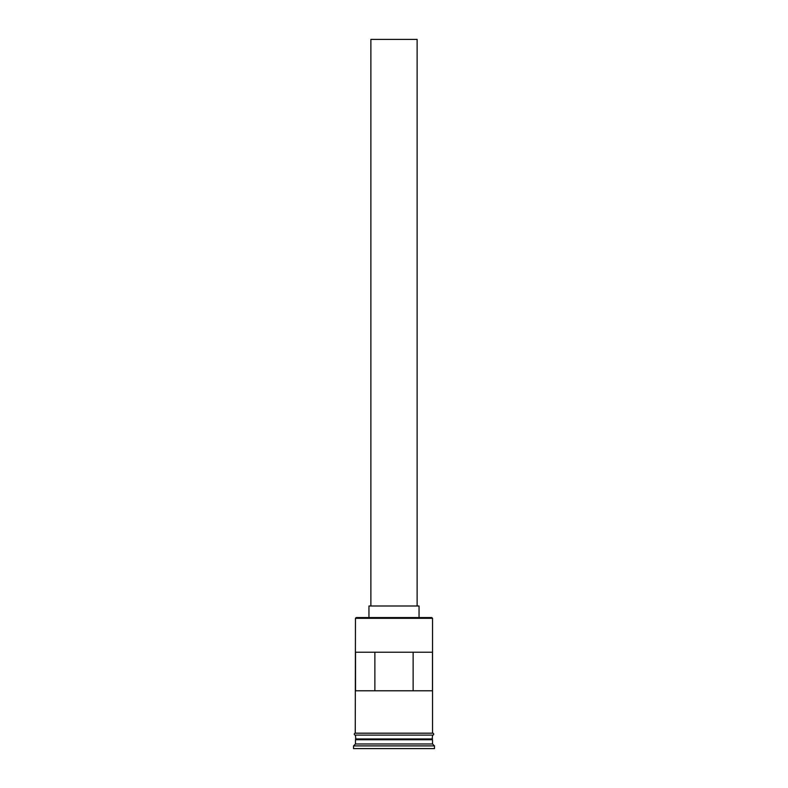 <?xml version="1.0" encoding="UTF-8"?>
<svg xmlns="http://www.w3.org/2000/svg" width="788" height="788" viewBox="0 0 788 788"><rect width="100%" height="100%" fill="white"/><g stroke="black" fill="none" stroke-linecap="round" stroke-linejoin="round"><path stroke-width="1.18" d="M355.457 618.324L356.225 617.556L431.775 617.556L432.543 618.324L355.457 618.324L355.26 733.185L432.74 733.185A0.965 0.965 0 0 1 433.695 734.15A0.965 0.965 0 0 1 432.74 735.105L355.26 735.105A0.965 0.965 0 0 1 354.304 734.15A0.965 0.965 0 0 1 355.26 733.185M370.872 605.992L370.872 39.4L417.128 39.4L417.128 605.992M368.951 617.556L368.951 605.992L419.049 605.992L419.049 617.556M355.841 739.735L432.159 739.735M355.457 735.105L355.841 739.351M432.543 735.105L432.159 739.351M432.543 740.119L432.543 743.97L355.457 743.97L353.526 745.901L353.526 748.6L434.474 748.6L434.474 745.901L353.526 745.901M432.543 743.97L434.474 745.901M432.474 690.78L432.474 652.237L355.526 652.237L355.526 690.78L432.474 690.78M432.543 618.324L432.543 733.185L355.457 733.185M432.543 738.967L355.457 738.967M355.457 740.119L355.457 743.97M374.871 690.78L374.871 652.237M413.129 652.237L413.129 690.78"/></g></svg>

